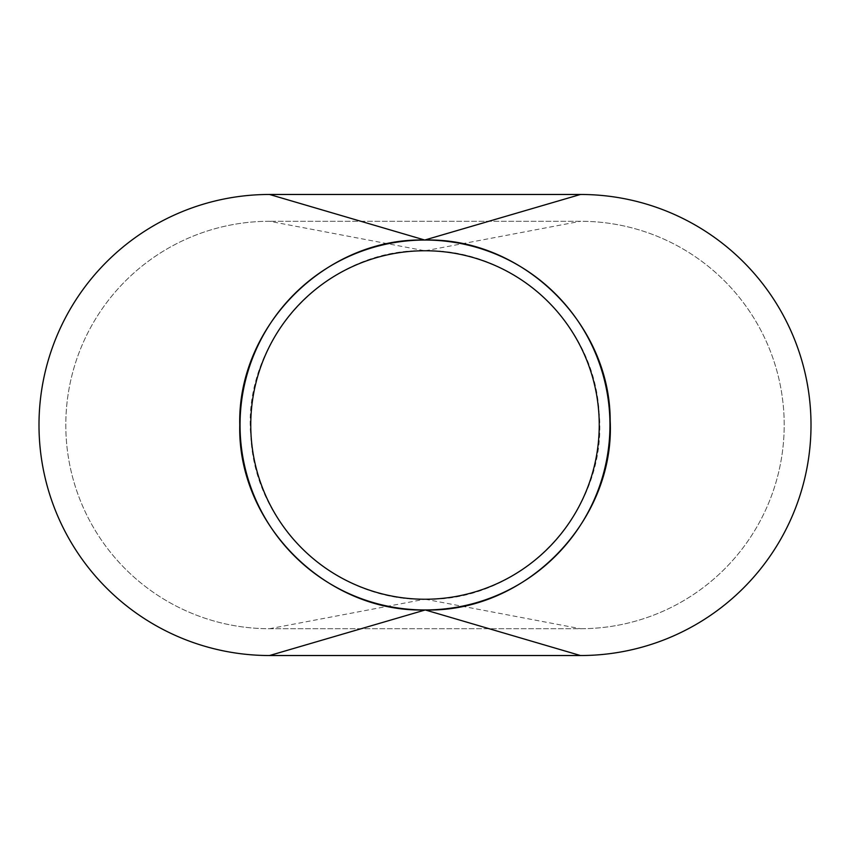 <?xml version="1.0" encoding="UTF-8"?>
<svg xmlns="http://www.w3.org/2000/svg" width="850" height="850" viewBox="0 0 850 850"><rect width="100%" height="100%" fill="white"/><g stroke="black" fill="none" stroke-linecap="round" stroke-linejoin="round"><path stroke-width="0.64" stroke-dasharray="4.25 3.19" d="M609.96 425A184.96 184.96 0 0 0 425 240.04A184.96 184.96 0 0 0 240.04 425A184.96 184.96 0 0 0 425 609.96A184.96 184.96 0 0 0 609.96 425M250.761 425A174.239 174.239 0 0 0 425 599.239A174.239 174.239 0 0 0 599.239 425A174.239 174.239 0 0 0 425 250.761A174.239 174.239 0 0 0 250.761 425M580.476 655.531A230.531 230.531 0 0 0 811.006 425A230.531 230.531 0 0 0 580.476 194.469L269.524 194.469A230.531 230.531 0 0 0 38.994 425A230.531 230.531 0 0 0 269.524 655.531L580.476 655.531M269.524 221.276A203.724 203.724 0 0 0 65.801 425A203.724 203.724 0 0 0 269.524 628.724L580.476 628.724A203.724 203.724 0 0 0 784.199 425A203.724 203.724 0 0 0 580.476 221.276L269.524 221.276L580.476 221.276A203.724 203.724 0 0 1 784.199 425A203.724 203.724 0 0 1 580.476 628.724L269.524 628.724A203.724 203.724 0 0 1 65.801 425A203.724 203.724 0 0 1 269.524 221.276L424.734 250.761C326.942 247.966 241.049 340.414 250.952 437.665C255.361 526.044 336.239 601.279 424.734 599.239L269.524 628.724M424.734 250.761L425.266 250.761C513.761 248.721 594.639 323.956 599.048 412.335C608.951 509.586 523.058 602.034 425.266 599.239L424.734 599.239M425.266 599.239L580.476 628.724M425.266 250.761L580.476 221.276"/><path stroke-width="1.27" d="M609.96 425A184.96 184.96 0 0 0 425 240.04A184.96 184.96 0 0 0 240.04 425A184.96 184.96 0 0 0 425 609.96A184.96 184.96 0 0 0 609.96 425M250.761 425A174.239 174.239 0 0 0 425 599.239A174.239 174.239 0 0 0 599.239 425A174.239 174.239 0 0 0 425 250.761A174.239 174.239 0 0 0 250.761 425M580.476 655.531A230.531 230.531 0 0 0 811.006 425A230.531 230.531 0 0 0 580.476 194.469L269.524 194.469A230.531 230.531 0 0 0 38.994 425A230.531 230.531 0 0 0 269.524 655.531L580.476 655.531L425.266 609.96L269.524 655.531M269.524 194.469L424.734 240.04C325.901 237.49 237.224 326.198 239.774 425C237.224 523.802 325.901 612.51 424.734 609.96M424.734 240.04L580.476 194.469M425.266 609.96C525.714 612.638 615.241 520.923 610.173 420.623C610.289 323.382 522.495 237.617 425.266 240.04"/></g></svg>
